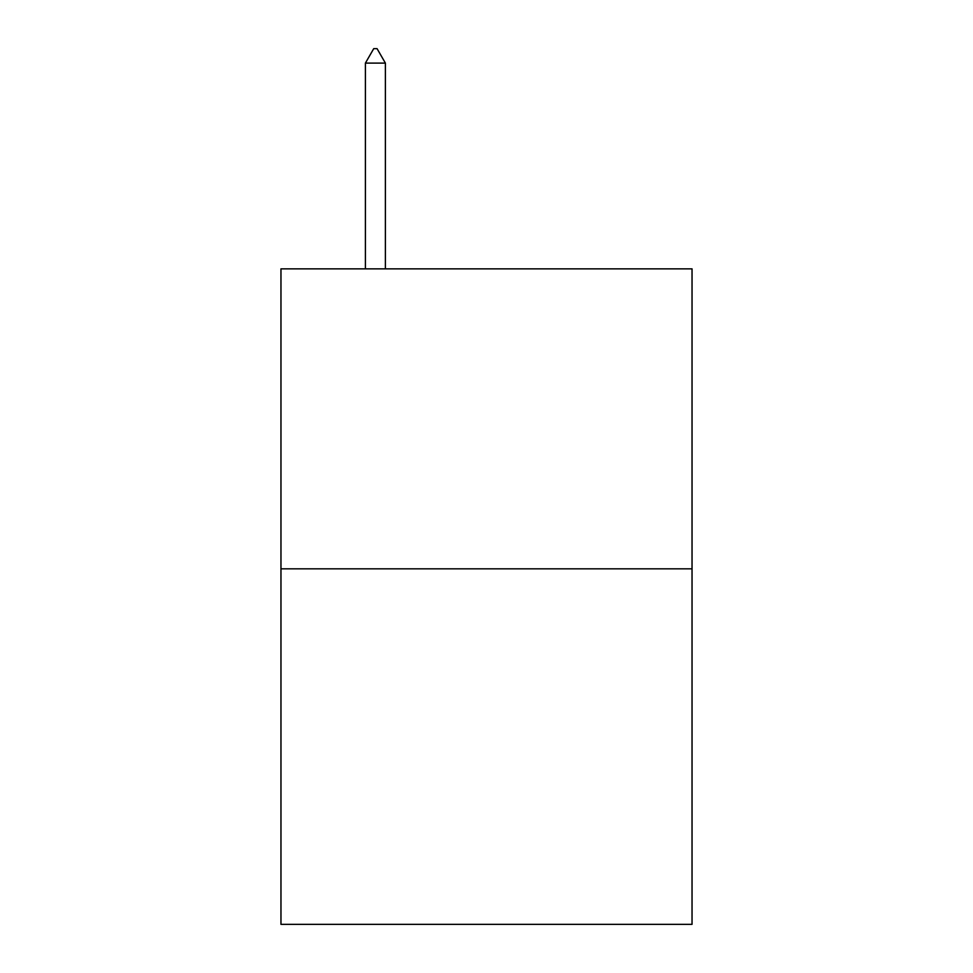 <?xml version="1.0" encoding="UTF-8"?>
<svg xmlns="http://www.w3.org/2000/svg" width="973" height="973" viewBox="0 0 973 973"><rect width="100%" height="100%" fill="white"/><g stroke="black" fill="none" stroke-linecap="round" stroke-linejoin="round"><path stroke-width="1.46" d="M692.034 568.828L692.034 268.852L280.966 268.852L280.966 924.35L692.034 924.35L692.034 568.828L280.966 568.828M385.393 63.099L377.062 48.65L373.729 48.65L365.398 63.099L385.393 63.099L385.393 268.852M365.398 63.099L365.398 268.852"/></g></svg>
